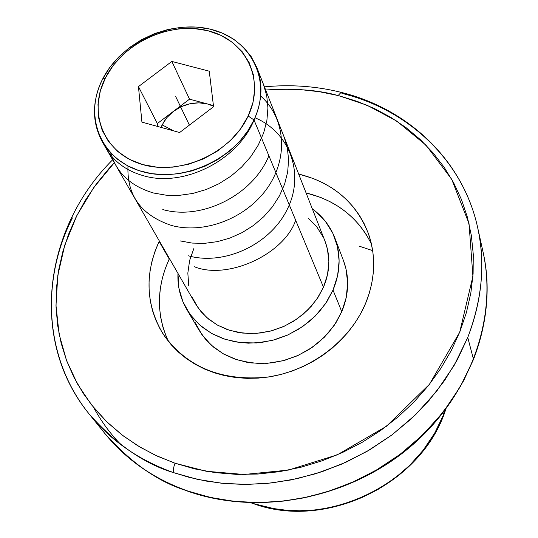 <?xml version="1.0" encoding="UTF-8"?>
<svg xmlns="http://www.w3.org/2000/svg" width="538" height="538" viewBox="0 0 538 538"><rect width="100%" height="100%" fill="white"/><g stroke="black" fill="none" stroke-linecap="round" stroke-linejoin="round"><path stroke-width="0.81" d="M338.133 95.549L341.099 92.334L338.133 95.549C318.361 89.987 294.205 88.138 265.664 90.001L281.172 89.16L300.466 89.611L319.505 91.742L338.133 95.549M341.919 93.363C408.618 109.718 463.124 160.667 477.657 227.587C485.579 262.167 482.277 298.798 467.751 337.474L454.18 365.363L436.567 391.361L415.605 414.684L392.141 434.778L367.118 451.321L341.408 464.254L315.813 473.702L290.957 479.957L267.305 483.406L245.18 484.462L224.749 483.548L206.081 481.059L189.168 477.354L173.935 472.734C172.954 470.757 173.337 467.596 175.079 463.245L206.222 471.254L244.084 474.489L288.402 470.084L337.245 454.852L386.371 426.331L429.425 384.334L459.701 332.202L472.915 276.303L469.035 223.647L451.691 179.268L426.049 145.226L396.782 121.117L367.198 105.307L339.229 95.825L357.239 101.393L374.502 108.589L390.857 117.385L406.15 127.714L420.218 139.524L432.922 152.711L444.112 167.19L453.662 182.833L461.456 199.524L467.374 217.11L471.335 235.429L473.265 254.313L473.11 273.573L470.837 293.022L466.433 312.444L459.923 331.637L451.348 350.393L440.777 368.496L428.309 385.739L414.058 401.92L398.181 416.856L380.837 430.36L362.229 442.283L342.558 452.478L322.047 460.831L300.937 467.253L279.464 471.671L257.87 474.045L236.397 474.368L215.294 472.64L194.776 468.914L175.079 463.245C173.337 467.596 172.954 470.757 173.935 472.734C139.06 460.306 110.855 440.797 89.315 414.206C44.58 359.169 40.189 281.475 72.415 217.877M188.246 491.376C154.009 479.123 126.215 459.829 104.856 433.487C126.02 459.62 153.66 478.793 187.775 491.012L210.479 497.462L234.191 501.349L258.583 502.579L283.304 501.113L308.005 496.957L332.316 490.138L355.874 480.764L378.328 468.961L399.351 454.899L418.638 438.806L435.915 420.924L450.945 401.53L463.527 380.904L473.514 359.371L467.751 337.474L457.448 359.519L444.482 380.642L428.994 400.521L411.207 418.86L391.341 435.376L369.7 449.808L346.593 461.94L322.356 471.591L297.359 478.612L271.972 482.916L246.572 484.456L221.528 483.232L197.204 479.297L173.935 472.734C144.709 464.139 116.504 444.63 89.315 414.206L104.856 433.487C131.568 463.386 159.208 482.566 187.775 491.012L202.638 495.552L219.134 499.203L237.332 501.658L257.231 502.579L278.771 501.584L301.778 498.262L325.954 492.196L350.837 483.01L375.813 470.434L400.124 454.321L422.908 434.738L443.265 411.994L460.353 386.62L473.514 359.371C487.603 321.563 490.77 285.698 483.003 251.764L477.657 227.587C485.478 263.519 482.176 300.15 467.751 337.474L473.514 359.371C487.509 322.881 490.676 287.01 483.003 251.764C498.027 319.054 469.499 397.999 408.1 448.658C346.694 499.271 258.321 515.908 188.266 491.382M253.035 503.521L273.842 508.598L286.095 510.206L299.451 510.777L313.856 510.078L329.195 507.825L345.275 503.756L361.798 497.616L378.375 489.224L394.509 478.47L409.653 465.39L423.224 450.158L434.684 433.103L443.574 414.711L445.417 409.801L443.574 414.711L443.003 412.949L443.574 414.711C417.414 486.144 323.627 529.533 252.604 503.178L253.035 503.521M372.673 250.627L359.66 246.31M343.392 260.412L346.015 268.946L347.669 283.028L346.25 297.46L341.778 311.684L333.015 290.09L327.05 301.341L319.249 311.758L309.821 321.051L299.014 328.967L287.124 335.288L274.467 339.828L261.401 342.477L248.267 343.17L235.436 341.892L223.236 338.691L211.999 333.668L202.006 326.963L193.519 318.785L186.726 309.343C180.338 298.301 177.412 286.31 177.957 273.378L178.905 288.16L182.913 301.751L189.847 314.131L199.47 324.817L211.447 333.358L225.328 339.391L240.567 342.645L256.559 342.962L272.658 340.319L288.207 334.797L302.564 326.633L315.134 316.156L325.423 303.802L333.015 290.09L337.635 275.577L339.128 260.863L337.461 246.512L332.753 233.095L325.208 221.111L315.167 210.997L312.309 208.811C322.753 216.464 330.292 226.242 334.918 238.132C341.065 254.891 340.433 272.208 333.015 290.09L341.778 311.684C348.974 294.172 349.552 277.178 343.506 260.715L335.039 238.448M368.839 234.803L368.812 234.736C356.681 202.974 333.298 182.745 298.664 174.043L313.257 178.495L322.598 182.631L331.401 187.641L339.565 193.472L347.017 200.089L353.681 207.439L359.485 215.449L364.36 224.05L368.261 233.169L371.133 242.719L372.942 252.611L373.661 262.746L373.271 273.035L371.765 283.365L369.155 293.64L365.457 303.748C349.559 341.354 310.043 371.085 267.312 377.151C221.145 381.482 186.343 366.997 162.9 333.695C145.764 304.542 144.507 273.795 159.12 241.448L169.228 259.02C156.417 287.231 156.181 314.737 168.508 341.543M102.294 141.797L195.24 303.432L201.125 311.784L208.515 319.041L217.231 324.986L227.063 329.464L237.742 332.343L248.986 333.526L260.506 332.975L271.979 330.702L283.089 326.761L293.54 321.26L303.049 314.347L311.341 306.209L318.214 297.084L323.479 287.218L254.003 119.954L247.547 131.333L239.195 141.918L229.181 151.413L217.762 159.551L205.254 166.101L192.005 170.889L178.387 173.781L164.762 174.695L151.508 173.633L138.986 170.62L127.533 165.765L117.439 159.208L108.958 151.144L102.294 141.797C91.783 122.119 91.863 101.272 102.529 79.254C83.329 116.215 100.714 159.867 141.776 171.481C182.557 183.666 236.222 159.046 254.003 119.954L248.186 116.026C231.394 152.792 180.929 175.946 142.53 164.541C103.868 153.68 87.398 112.624 105.482 77.761L100.317 90.949L97.99 104.446L98.609 117.755L102.2 130.357L108.656 141.763L117.761 151.528L129.194 159.228L142.53 164.541L157.251 167.231L172.765 167.157L188.455 164.319L203.667 158.811L217.789 150.855L230.23 140.781L240.499 129.012L248.186 116.026L253.008 102.368L254.797 88.582L253.512 75.219L249.249 62.785L242.208 51.756L232.692 42.529L221.084 35.427L207.843 30.693L193.472 28.48L178.495 28.837L163.471 31.742L148.932 37.075L135.401 44.647L123.363 54.19L113.269 65.36L105.482 77.761L102.529 79.254L105.482 77.761C123.027 42.731 170.156 21.043 207.843 30.693C245.758 39.825 265.564 79.416 248.186 116.026L254.003 119.954L323.479 287.218C330.103 271.327 330.601 255.954 324.986 241.085L256.841 67.526C263.143 84.21 262.194 101.689 254.003 119.954C272.396 81.023 251.259 39.018 211.037 29.361C171.064 19.146 121.151 42.112 102.529 79.254L109.658 67.62L118.723 56.961L129.456 47.566L141.555 39.691L154.675 33.564L168.455 29.341L182.51 27.149L196.457 27.055L209.894 29.079L222.443 33.181L233.727 39.261L243.418 47.156L251.206 56.665L256.841 67.526M162.14 124.877L173.761 130.916L162.14 124.877L166.901 117.56L173.451 111.346C184.198 103.673 195.57 101.225 207.574 104.002L213.505 106.248L207.574 104.002L189.517 99.167L173.451 111.346L181.333 106.625L190.035 103.726L198.979 102.825L207.574 104.002L189.517 99.167L157.338 123.552L157.634 126.464L157.338 123.552L138.448 86.598L171.844 61.44L189.517 99.167L171.844 61.44L209.255 71.191L213.566 106.746L179.625 132.53L141.931 122.126L138.448 86.598L157.338 123.552L173.451 111.346L166.901 117.56L164.272 121.111L161.03 127.398L162.14 124.877M251.73 502.882L252.604 503.178L251.73 502.882M93.612 407.488L93.612 407.488C101.662 422.041 110.929 434.576 121.427 445.087M213.425 105.569L207.574 104.002L213.425 105.569M188.287 491.389L188.872 491.389M179.625 132.53L141.931 122.126L138.448 86.598L171.844 61.44L209.255 71.191L213.566 106.746L179.625 132.53M114.332 162.725L93.706 187.634L76.934 215.382L64.802 245.025L57.795 275.443L55.992 305.483L59.106 334.098L66.537 360.46L77.506 383.991L91.144 404.408L106.625 421.651L123.189 435.841L140.23 447.233L157.264 456.123L175.079 463.245L155.314 455.215L137.896 445.834L121.857 434.832L107.344 422.35L94.473 408.53L83.35 393.547L74.056 377.555L66.645 360.742L61.164 343.264L57.627 325.315L56.039 307.057L56.376 288.657L58.608 270.298L62.69 252.127L68.555 234.306L76.134 216.975L85.347 200.284L96.087 184.359L108.259 169.329L114.332 162.725M166.047 336.068L162.846 326.862L160.68 317.346L159.551 307.622L159.463 297.77L160.411 287.897L162.368 278.092L165.321 268.435L169.443 258.57L169.228 259.02L159.12 241.448L159.335 240.997L155.112 251.017L152.079 260.822L150.048 270.775L149.06 280.802L149.12 290.796L150.237 300.668L152.415 310.325L155.643 319.666L159.9 328.61L165.146 337.057L171.353 344.925L178.455 352.128L186.39 358.584L195.099 364.233L204.487 369.007L214.467 372.841L224.945 375.706L235.812 377.548L246.955 378.355L258.26 378.106L269.612 376.802L280.89 374.455L291.979 371.085L302.753 366.721L313.103 361.422L322.921 355.228L332.107 348.214L340.554 340.46L348.187 332.04L354.919 323.049L360.695 313.587L365.457 303.748C375.1 280.083 376.223 257.077 368.812 234.736M371.442 244.023C358.12 217.493 336.331 200.452 306.068 192.913L320.406 197.338L329.586 201.441L338.234 206.404L346.257 212.174L353.58 218.717L360.13 225.973L365.84 233.875L370.642 242.362M324.891 240.842L327.46 249.141L328.879 261.69L327.541 274.548L323.479 287.218L316.828 299.182L307.83 309.949L296.855 319.088L284.326 326.21L270.762 331.025L256.713 333.352L242.752 333.089L229.444 330.271L217.305 325.026L206.814 317.595L198.367 308.274L192.268 297.46M188.724 285.584L187.836 273.102L189.618 260.486L193.969 248.22M308.045 218.004L316.815 226.888L323.378 237.392M186.894 309.626L198.993 330.164L205.657 339.438L213.976 347.487L223.754 354.078L234.743 359.041L246.66 362.209L259.195 363.5L272.013 362.854L284.763 360.292L297.097 355.874L308.684 349.713L319.209 341.98L328.388 332.894L335.974 322.699L341.778 311.684L334.401 325.107L324.387 337.191L312.141 347.427L298.153 355.396L282.995 360.763L267.285 363.318L251.67 362.962L236.787 359.727L223.216 353.775L211.495 345.369L202.053 334.865L195.24 322.699M189.396 125.105L175.691 96.584M194.366 266.734C227.648 280.237 283.856 254.494 295.685 220.298M188.327 255.799C224.191 265.9 270.358 244.575 287.42 209.013C305.019 173.613 289.666 132.193 254.985 117.768M180.096 240.889L192.046 243.082L204.581 243.344L217.365 241.649L230.022 238.031L242.208 232.571L253.559 225.402L263.728 216.733L272.443 206.794L279.491 195.792L284.629 184.057L287.682 171.965L288.597 159.867L287.379 148.111L284.111 136.982M127.977 166C126.78 195.556 141.319 215.382 171.588 225.483C204.474 234.36 246.256 218.448 267.507 187.849C288.745 157.399 285.483 118.104 260.674 96.02M162.785 209.538C201.118 220.701 252.82 195.523 268.872 155.758M110.781 153.148C116.739 173.088 131.037 186.383 153.68 193.034L166.161 195.2L179.288 195.355L192.759 193.465L206.148 189.551L218.986 183.727L230.903 176.175L241.609 167.062L250.836 156.592L258.247 145.112L263.64 132.973L266.888 120.472L267.924 107.936L266.734 95.71L263.351 84.096M104.305 145.038C112.146 160.492 125.455 170.795 144.238 175.946C183.519 187.278 237.527 160.781 254.044 120.055M264.427 86.847C290.614 84.318 316.156 86.147 341.065 92.328C407.999 108.683 463.016 160.102 477.657 227.587M251.145 502.862L252.994 503.507C326.277 530.744 422.357 483.79 445.773 409.331M89.315 414.206C28.635 340.258 43.76 228.341 112.644 159.786"/></g></svg>
